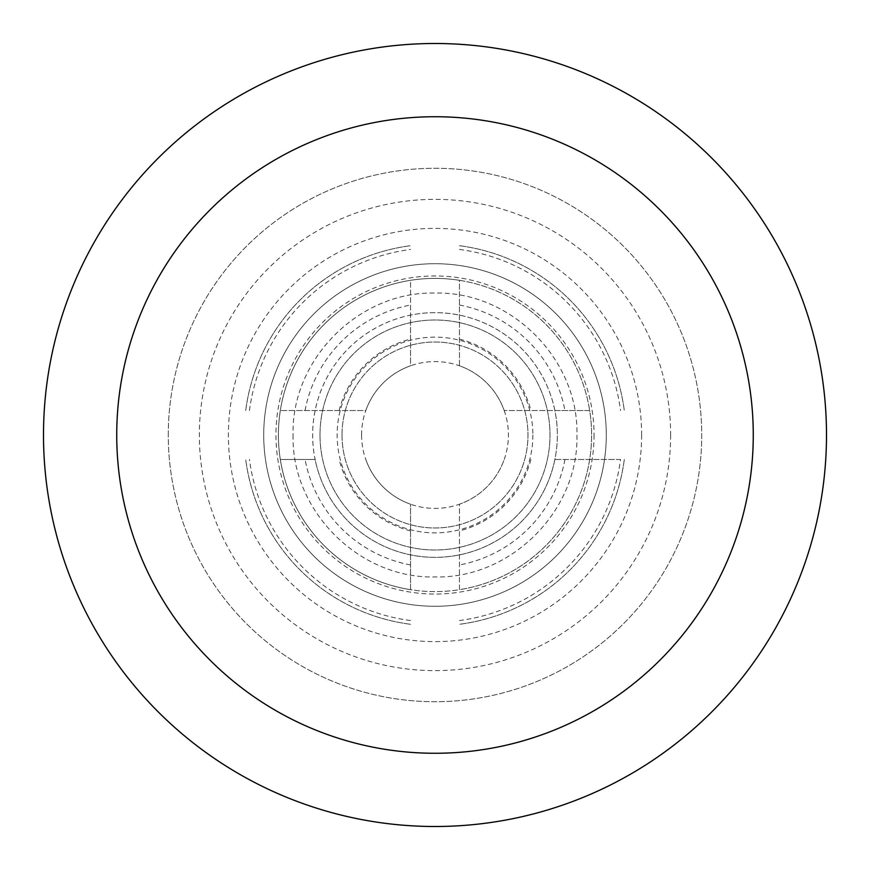 <?xml version="1.0" encoding="UTF-8"?>
<svg xmlns="http://www.w3.org/2000/svg" width="870" height="870" viewBox="0 0 870 870"><rect width="100%" height="100%" fill="white"/><g stroke="black" fill="none" stroke-linecap="round" stroke-linejoin="round"><path stroke-width="0.65" stroke-dasharray="4.35 3.26" d="M620.549 459.469L554.875 459.469A122.344 122.344 0 0 0 554.875 410.531L589.686 410.531A156.6 156.6 0 0 0 459.469 280.314L459.469 365.791A73.406 73.406 0 0 1 504.208 410.531L554.875 410.531A122.344 122.344 0 0 0 410.531 315.125L410.531 280.314A156.6 156.6 0 0 0 280.314 410.531L365.791 410.531A73.406 73.406 0 0 1 410.531 365.791L410.531 315.125A122.344 122.344 0 0 0 435 557.344A122.344 122.344 0 0 0 557.344 435A122.344 122.344 0 0 0 435 312.656A122.344 122.344 0 0 0 315.125 459.469L280.314 459.469A156.6 156.6 0 0 0 410.531 589.686L410.531 504.208A73.406 73.406 0 0 1 365.791 459.469A73.406 73.406 0 0 0 410.531 504.208L410.531 589.686A156.6 156.6 0 0 0 459.469 589.686L459.469 504.208A73.406 73.406 0 0 0 504.208 459.469A73.406 73.406 0 0 1 459.469 504.208L459.469 589.686A156.6 156.6 0 0 0 591.6 435A156.6 156.6 0 0 1 435 591.6A156.6 156.6 0 0 1 278.4 435A156.6 156.6 0 0 1 435 278.4A156.6 156.6 0 0 1 591.6 435A156.6 156.6 0 0 0 589.686 410.531L504.208 410.531A73.406 73.406 0 0 0 459.469 365.791L459.469 280.314A156.6 156.6 0 0 0 410.531 280.314L410.531 365.791A73.406 73.406 0 0 0 365.791 410.531L280.314 410.531A156.6 156.6 0 0 0 280.314 459.469L315.125 459.469A122.344 122.344 0 0 0 554.875 459.469L620.549 459.469A187.159 187.159 0 0 1 459.469 620.549M410.531 624.29A190.856 190.856 0 0 1 245.71 459.469A190.856 190.856 0 0 0 410.531 624.29A190.856 190.856 0 0 1 245.71 459.469M245.71 410.531A190.856 190.856 0 0 1 410.531 245.71A190.856 190.856 0 0 0 245.71 410.531A190.856 190.856 0 0 1 410.531 245.71M624.29 459.469A190.856 190.856 0 0 1 459.469 624.29A190.856 190.856 0 0 0 624.29 459.469M459.469 245.71A190.856 190.856 0 0 1 624.29 410.531A190.856 190.856 0 0 0 459.469 245.71A190.856 190.856 0 0 1 624.29 410.531M594.047 435A159.047 159.047 0 0 1 435 594.047A159.047 159.047 0 0 1 275.953 435A159.047 159.047 0 0 1 435 275.953A159.047 159.047 0 0 1 594.047 435M168.28 435A266.72 266.72 0 0 1 435 168.28A266.72 266.72 0 0 1 701.72 435A266.72 266.72 0 0 1 435 701.72A266.72 266.72 0 0 1 168.28 435A266.72 266.72 0 0 1 435 168.28A266.72 266.72 0 0 1 701.72 435A266.72 266.72 0 0 1 435 701.72A266.72 266.72 0 0 1 168.28 435M410.531 620.549A187.159 187.159 0 0 1 249.451 459.469M249.451 410.531A187.159 187.159 0 0 1 410.531 249.451M459.469 249.451A187.159 187.159 0 0 1 620.549 410.531M670.639 435A235.639 235.639 0 0 1 435 670.639A235.639 235.639 0 0 1 199.36 435A235.639 235.639 0 0 1 435 199.36A235.639 235.639 0 0 1 670.639 435M361.594 435A73.406 73.406 0 0 1 435 361.594A73.406 73.406 0 0 1 508.406 435A73.406 73.406 0 0 1 435 508.406A73.406 73.406 0 0 1 361.594 435M319.997 435A115.003 115.003 0 0 1 435 319.997A115.003 115.003 0 0 1 550.003 435A115.003 115.003 0 0 1 435 550.003A115.003 115.003 0 0 1 319.997 435A115.003 115.003 0 0 1 435 319.997A115.003 115.003 0 0 1 550.003 435A115.003 115.003 0 0 1 435 550.003A115.003 115.003 0 0 1 319.997 435A115.003 115.003 0 0 1 435 319.997A115.003 115.003 0 0 1 550.003 435A115.003 115.003 0 0 1 435 550.003A115.003 115.003 0 0 1 319.997 435A115.003 115.003 0 0 1 435 319.997A115.003 115.003 0 0 1 550.003 435A115.003 115.003 0 0 1 435 550.003A115.003 115.003 0 0 1 319.997 435A115.003 115.003 0 0 1 435 319.997A115.003 115.003 0 0 1 550.003 435A115.003 115.003 0 0 1 435 550.003A115.003 115.003 0 0 1 319.997 435M532.875 435A97.875 97.875 0 0 1 435 532.875A97.875 97.875 0 0 1 337.125 435A97.875 97.875 0 0 1 435 337.125A97.875 97.875 0 0 1 532.875 435M342.019 435A92.981 92.981 0 0 1 435 342.019A92.981 92.981 0 0 1 527.981 435A92.981 92.981 0 0 1 435 527.981A92.981 92.981 0 0 1 342.019 435A92.981 92.981 0 0 1 435 342.019A92.981 92.981 0 0 1 527.981 435A92.981 92.981 0 0 1 435 527.981A92.981 92.981 0 0 1 342.019 435M263.719 435A171.281 171.281 0 0 1 435 263.719A171.281 171.281 0 0 1 606.281 435A171.281 171.281 0 0 1 435 606.281A171.281 171.281 0 0 1 263.719 435A171.281 171.281 0 0 1 435 263.719A171.281 171.281 0 0 1 606.281 435A171.281 171.281 0 0 1 435 606.281A171.281 171.281 0 0 1 263.719 435M410.531 530.896A98.973 98.973 0 0 1 339.104 459.469M410.531 564.945A132.229 132.229 0 0 1 305.055 459.469M339.104 410.531A98.973 98.973 0 0 1 410.531 339.104M530.896 459.469A98.973 98.973 0 0 1 459.469 530.896M459.469 339.104A98.973 98.973 0 0 1 530.896 410.531M305.055 410.531A132.229 132.229 0 0 1 410.531 305.055M459.469 305.055A132.229 132.229 0 0 1 564.945 410.531M564.945 459.469A132.229 132.229 0 0 1 459.469 564.945M641.614 435A206.614 206.614 0 0 1 435 641.614A206.614 206.614 0 0 1 228.386 435A206.614 206.614 0 0 1 435 228.386A206.614 206.614 0 0 1 641.614 435M293.081 435C291.069 510.766 359.234 578.931 435 576.919C510.766 578.931 578.931 510.766 576.919 435C578.931 359.234 510.766 291.069 435 293.081C359.234 291.069 291.069 359.234 293.081 435"/><path stroke-width="1.3" d="M826.5 435A391.5 391.5 0 0 1 435 826.5A391.5 391.5 0 0 1 43.5 435A391.5 391.5 0 0 1 435 43.5A391.5 391.5 0 0 1 826.5 435M753.268 435A318.268 318.268 0 0 1 435 753.268A318.268 318.268 0 0 1 116.732 435A318.268 318.268 0 0 1 435 116.732A318.268 318.268 0 0 1 753.268 435"/></g></svg>
